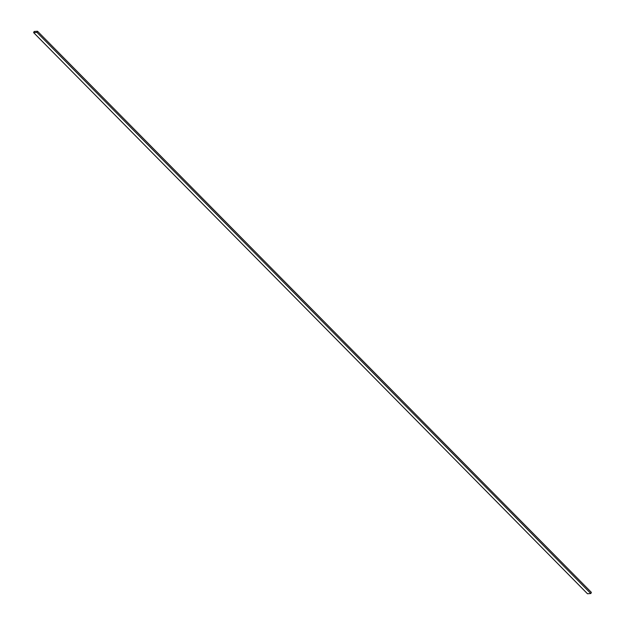 <?xml version="1.0" encoding="UTF-8"?>
<svg xmlns="http://www.w3.org/2000/svg" width="625" height="625" viewBox="0 0 625 625"><rect width="100%" height="100%" fill="white"/><g stroke="black" fill="none" stroke-linecap="round" stroke-linejoin="round"><path stroke-width="0.94" d="M34.164 31.469L37.531 31.25L591.391 592.391L590.836 593.531L587.469 593.75L33.609 32.609L34.164 31.469M37.531 31.25L36.977 32.391L590.836 593.531M36.977 32.391L33.609 32.609"/></g></svg>
